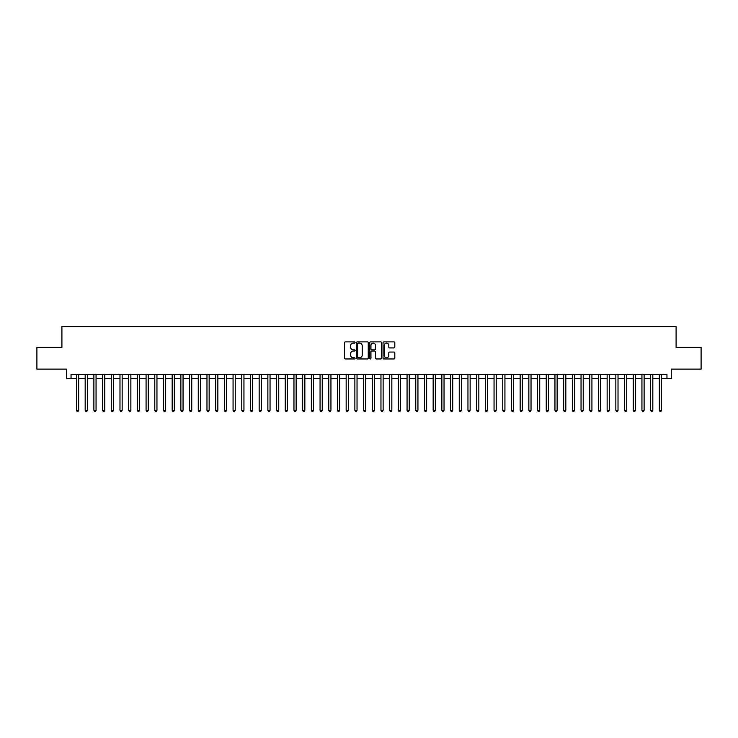 <?xml version="1.0" encoding="UTF-8"?>
<svg xmlns="http://www.w3.org/2000/svg" width="738" height="738" viewBox="0 0 738 738"><rect width="100%" height="100%" fill="white"/><g stroke="black" fill="none" stroke-linecap="round" stroke-linejoin="round"><path stroke-width="1.11" d="M355.079 342.487A0.6 0.6 0 0 0 354.48 341.888L345.412 341.888A0.858 0.858 0 0 0 344.554 342.746L344.554 358.114A0.858 0.858 0 0 0 345.412 358.963L354.48 358.963A0.6 0.6 0 0 0 355.079 358.364A0.6 0.6 0 0 0 354.48 357.773L353.308 357.773A2.731 2.731 0 0 1 350.578 355.033L350.578 353.76A2.731 2.731 0 0 1 353.308 351.02L354.48 351.02A0.6 0.6 0 0 0 355.079 350.43A0.6 0.6 0 0 0 354.48 349.83L353.308 349.83A2.731 2.731 0 0 1 350.578 347.1L350.578 345.818A2.731 2.731 0 0 1 353.308 343.087L354.48 343.087A0.6 0.6 0 0 0 355.079 342.487M393.954 347.912A0.858 0.858 0 0 0 394.812 347.054L394.812 342.746A0.858 0.858 0 0 0 393.954 341.888L383.88 341.888A0.858 0.858 0 0 0 383.022 342.746L383.022 358.114A0.858 0.858 0 0 0 383.88 358.963L393.954 358.963A0.858 0.858 0 0 0 394.812 358.114L394.812 352.902A0.858 0.858 0 0 0 393.954 352.054L389.646 352.054A0.858 0.858 0 0 0 388.788 352.902L388.788 355.485A2.288 2.288 0 0 1 386.509 357.773A2.288 2.288 0 0 1 384.221 355.485L384.221 345.366A2.288 2.288 0 0 1 386.509 343.087A2.288 2.288 0 0 1 388.788 345.366L388.788 347.054A0.858 0.858 0 0 0 389.646 347.912L393.954 347.912M71.042 378.695L71.042 374.351L666.958 374.351L666.958 378.695L671.303 378.695L671.303 369.129L701.1 369.129L701.1 347.386L676.091 347.386L676.091 326.5L61.909 326.5L61.909 347.386L36.9 347.386L36.9 369.129L66.697 369.129L66.697 378.695L76.484 378.695M368.253 342.746A0.858 0.858 0 0 0 367.395 341.888L357.321 341.888A0.858 0.858 0 0 0 356.472 342.746L356.472 358.114A0.858 0.858 0 0 0 357.321 358.963L367.395 358.963A0.858 0.858 0 0 0 368.253 358.114L368.253 342.746M370.605 341.888L380.679 341.888A0.858 0.858 0 0 1 381.528 342.746L381.528 358.114A0.858 0.858 0 0 1 380.679 358.963L376.362 358.963A0.858 0.858 0 0 1 375.513 358.114L375.513 351.878A0.858 0.858 0 0 0 374.655 351.02L371.795 351.02A0.858 0.858 0 0 0 370.946 351.878L370.946 358.364A0.6 0.6 0 0 1 370.347 358.963A0.6 0.6 0 0 1 369.747 358.364L369.747 342.746A0.858 0.858 0 0 1 370.605 341.888M78.662 378.695L85.184 378.695M87.361 378.695L93.883 378.695M96.06 378.695L102.582 378.695M104.759 378.695L111.281 378.695M113.458 378.695L119.98 378.695M122.157 378.695L128.68 378.695M130.857 378.695L137.379 378.695M139.556 378.695L146.078 378.695M148.255 378.695L154.777 378.695M156.954 378.695L163.476 378.695M165.653 378.695L172.175 378.695M174.352 378.695L180.875 378.695M183.052 378.695L189.574 378.695M191.751 378.695L198.273 378.695M200.45 378.695L206.972 378.695M209.149 378.695L215.671 378.695M217.848 378.695L224.37 378.695M226.548 378.695L233.07 378.695M235.247 378.695L241.769 378.695M243.946 378.695L250.468 378.695M252.645 378.695L259.167 378.695M261.344 378.695L267.866 378.695M270.043 378.695L276.565 378.695M278.743 378.695L285.265 378.695M287.442 378.695L293.964 378.695M296.141 378.695L302.663 378.695M304.84 378.695L311.362 378.695M313.539 378.695L320.061 378.695M322.238 378.695L328.77 378.695M330.938 378.695L337.469 378.695M339.637 378.695L346.168 378.695M348.336 378.695L354.867 378.695M357.035 378.695L363.566 378.695M365.734 378.695L372.266 378.695M374.434 378.695L380.965 378.695M383.133 378.695L389.664 378.695M391.832 378.695L398.363 378.695M400.531 378.695L407.062 378.695M409.23 378.695L415.762 378.695M417.939 378.695L424.461 378.695M426.638 378.695L433.16 378.695M435.337 378.695L441.859 378.695M444.036 378.695L450.558 378.695M452.735 378.695L459.257 378.695M461.434 378.695L467.957 378.695M470.134 378.695L476.656 378.695M478.833 378.695L485.355 378.695M487.532 378.695L494.054 378.695M496.231 378.695L502.753 378.695M504.93 378.695L511.452 378.695M513.63 378.695L520.152 378.695M522.329 378.695L528.851 378.695M531.028 378.695L537.55 378.695M539.727 378.695L546.249 378.695M548.426 378.695L554.948 378.695M557.125 378.695L563.648 378.695M565.825 378.695L572.347 378.695M574.524 378.695L581.046 378.695M583.223 378.695L589.745 378.695M591.922 378.695L598.444 378.695M600.621 378.695L607.143 378.695M609.32 378.695L615.843 378.695M618.02 378.695L624.542 378.695M626.719 378.695L633.241 378.695M635.418 378.695L641.94 378.695M644.117 378.695L650.639 378.695M652.816 378.695L659.338 378.695M661.516 378.695L666.958 378.695M358.262 343.087A0.6 0.6 0 0 0 357.662 343.677L357.662 357.174A0.6 0.6 0 0 0 358.262 357.773L359.498 357.773A2.731 2.731 0 0 0 362.229 355.033L362.229 345.818A2.731 2.731 0 0 0 359.498 343.087L358.262 343.087M375.513 345.412A2.288 2.288 0 0 0 373.225 343.124A2.288 2.288 0 0 0 370.946 345.412L370.946 348.973A0.858 0.858 0 0 0 371.795 349.83L374.655 349.83A0.858 0.858 0 0 0 375.513 348.973L375.513 345.412M78.662 374.351L78.662 410.365L76.484 410.365L76.484 374.351M78.662 410.365L78.007 411.5L77.13 411.5L76.484 410.365M87.361 374.351L87.361 410.365L85.184 410.365L85.184 374.351M87.361 410.365L86.706 411.5L85.839 411.5L85.184 410.365M96.06 374.351L96.06 410.365L93.883 410.365L93.883 374.351M96.06 410.365L95.405 411.5L94.538 411.5L93.883 410.365M104.759 374.351L104.759 410.365L102.582 410.365L102.582 374.351M104.759 410.365L104.104 411.5L103.237 411.5L102.582 410.365M113.458 374.351L113.458 410.365L111.281 410.365L111.281 374.351M113.458 410.365L112.803 411.5L111.936 411.5L111.281 410.365M122.157 374.351L122.157 410.365L119.98 410.365L119.98 374.351M122.157 410.365L121.502 411.5L120.635 411.5L119.98 410.365M130.857 374.351L130.857 410.365L128.68 410.365L128.68 374.351M130.857 410.365L130.202 411.5L129.334 411.5L128.68 410.365M139.556 374.351L139.556 410.365L137.379 410.365L137.379 374.351M139.556 410.365L138.901 411.5L138.034 411.5L137.379 410.365M148.255 374.351L148.255 410.365L146.078 410.365L146.078 374.351M148.255 410.365L147.6 411.5L146.733 411.5L146.078 410.365M156.954 374.351L156.954 410.365L154.777 410.365L154.777 374.351M156.954 410.365L156.299 411.5L155.432 411.5L154.777 410.365M165.653 374.351L165.653 410.365L163.476 410.365L163.476 374.351M165.653 410.365L164.998 411.5L164.131 411.5L163.476 410.365M174.352 374.351L174.352 410.365L172.175 410.365L172.175 374.351M174.352 410.365L173.698 411.5L172.83 411.5L172.175 410.365M183.052 374.351L183.052 410.365L180.875 410.365L180.875 374.351M183.052 410.365L182.397 411.5L181.53 411.5L180.875 410.365M191.751 374.351L191.751 410.365L189.574 410.365L189.574 374.351M191.751 410.365L191.096 411.5L190.229 411.5L189.574 410.365M200.45 374.351L200.45 410.365L198.273 410.365L198.273 374.351M200.45 410.365L199.795 411.5L198.928 411.5L198.273 410.365M209.149 374.351L209.149 410.365L206.972 410.365L206.972 374.351M209.149 410.365L208.494 411.5L207.627 411.5L206.972 410.365M217.848 374.351L217.848 410.365L215.671 410.365L215.671 374.351M217.848 410.365L217.193 411.5L216.326 411.5L215.671 410.365M226.548 374.351L226.548 410.365L224.37 410.365L224.37 374.351M226.548 410.365L225.893 411.5L225.025 411.5L224.37 410.365M235.247 374.351L235.247 410.365L233.07 410.365L233.07 374.351M235.247 410.365L234.592 411.5L233.725 411.5L233.07 410.365M243.946 374.351L243.946 410.365L241.769 410.365L241.769 374.351M243.946 410.365L243.291 411.5L242.424 411.5L241.769 410.365M252.645 374.351L252.645 410.365L250.468 410.365L250.468 374.351M252.645 410.365L251.99 411.5L251.123 411.5L250.468 410.365M261.344 374.351L261.344 410.365L259.167 410.365L259.167 374.351M261.344 410.365L260.689 411.5L259.822 411.5L259.167 410.365M270.043 374.351L270.043 410.365L267.866 410.365L267.866 374.351M270.043 410.365L269.388 411.5L268.521 411.5L267.866 410.365M278.743 374.351L278.743 410.365L276.565 410.365L276.565 374.351M278.743 410.365L278.088 411.5L277.22 411.5L276.565 410.365M287.442 374.351L287.442 410.365L285.265 410.365L285.265 374.351M287.442 410.365L286.787 411.5L285.92 411.5L285.265 410.365M296.141 374.351L296.141 410.365L293.964 410.365L293.964 374.351M296.141 410.365L295.486 411.5L294.619 411.5L293.964 410.365M304.84 374.351L304.84 410.365L302.663 410.365L302.663 374.351M304.84 410.365L304.185 411.5L303.318 411.5L302.663 410.365M313.539 374.351L313.539 410.365L311.362 410.365L311.362 374.351M313.539 410.365L312.884 411.5L312.017 411.5L311.362 410.365M322.238 374.351L322.238 410.365L320.061 410.365L320.061 374.351M322.238 410.365L321.593 411.5L320.716 411.5L320.061 410.365M330.938 374.351L330.938 410.365L328.77 410.365L328.77 374.351M330.938 410.365L330.292 411.5L329.416 411.5L328.77 410.365M339.637 374.351L339.637 410.365L337.469 410.365L337.469 374.351M339.637 410.365L338.991 411.5L338.115 411.5L337.469 410.365M348.336 374.351L348.336 410.365L346.168 410.365L346.168 374.351M348.336 410.365L347.69 411.5L346.814 411.5L346.168 410.365M357.035 374.351L357.035 410.365L354.867 410.365L354.867 374.351M357.035 410.365L356.389 411.5L355.513 411.5L354.867 410.365M365.734 374.351L365.734 410.365L363.566 410.365L363.566 374.351M365.734 410.365L365.089 411.5L364.212 411.5L363.566 410.365M374.434 374.351L374.434 410.365L372.266 410.365L372.266 374.351M374.434 410.365L373.788 411.5L372.911 411.5L372.266 410.365M383.133 374.351L383.133 410.365L380.965 410.365L380.965 374.351M383.133 410.365L382.487 411.5L381.611 411.5L380.965 410.365M391.832 374.351L391.832 410.365L389.664 410.365L389.664 374.351M391.832 410.365L391.186 411.5L390.31 411.5L389.664 410.365M400.531 374.351L400.531 410.365L398.363 410.365L398.363 374.351M400.531 410.365L399.885 411.5L399.009 411.5L398.363 410.365M409.23 374.351L409.23 410.365L407.062 410.365L407.062 374.351M409.23 410.365L408.584 411.5L407.708 411.5L407.062 410.365M417.939 374.351L417.939 410.365L415.762 410.365L415.762 374.351M417.939 410.365L417.284 411.5L416.407 411.5L415.762 410.365M426.638 374.351L426.638 410.365L424.461 410.365L424.461 374.351M426.638 410.365L425.983 411.5L425.116 411.5L424.461 410.365M435.337 374.351L435.337 410.365L433.16 410.365L433.16 374.351M435.337 410.365L434.682 411.5L433.815 411.5L433.16 410.365M444.036 374.351L444.036 410.365L441.859 410.365L441.859 374.351M444.036 410.365L443.381 411.5L442.514 411.5L441.859 410.365M452.735 374.351L452.735 410.365L450.558 410.365L450.558 374.351M452.735 410.365L452.08 411.5L451.213 411.5L450.558 410.365M461.434 374.351L461.434 410.365L459.257 410.365L459.257 374.351M461.434 410.365L460.78 411.5L459.912 411.5L459.257 410.365M470.134 374.351L470.134 410.365L467.957 410.365L467.957 374.351M470.134 410.365L469.479 411.5L468.612 411.5L467.957 410.365M478.833 374.351L478.833 410.365L476.656 410.365L476.656 374.351M478.833 410.365L478.178 411.5L477.311 411.5L476.656 410.365M487.532 374.351L487.532 410.365L485.355 410.365L485.355 374.351M487.532 410.365L486.877 411.5L486.01 411.5L485.355 410.365M496.231 374.351L496.231 410.365L494.054 410.365L494.054 374.351M496.231 410.365L495.576 411.5L494.709 411.5L494.054 410.365M504.93 374.351L504.93 410.365L502.753 410.365L502.753 374.351M504.93 410.365L504.275 411.5L503.408 411.5L502.753 410.365M513.63 374.351L513.63 410.365L511.452 410.365L511.452 374.351M513.63 410.365L512.975 411.5L512.107 411.5L511.452 410.365M522.329 374.351L522.329 410.365L520.152 410.365L520.152 374.351M522.329 410.365L521.674 411.5L520.807 411.5L520.152 410.365M531.028 374.351L531.028 410.365L528.851 410.365L528.851 374.351M531.028 410.365L530.373 411.5L529.506 411.5L528.851 410.365M539.727 374.351L539.727 410.365L537.55 410.365L537.55 374.351M539.727 410.365L539.072 411.5L538.205 411.5L537.55 410.365M548.426 374.351L548.426 410.365L546.249 410.365L546.249 374.351M548.426 410.365L547.771 411.5L546.904 411.5L546.249 410.365M557.125 374.351L557.125 410.365L554.948 410.365L554.948 374.351M557.125 410.365L556.47 411.5L555.603 411.5L554.948 410.365M565.825 374.351L565.825 410.365L563.648 410.365L563.648 374.351M565.825 410.365L565.17 411.5L564.302 411.5L563.648 410.365M574.524 374.351L574.524 410.365L572.347 410.365L572.347 374.351M574.524 410.365L573.869 411.5L573.002 411.5L572.347 410.365M583.223 374.351L583.223 410.365L581.046 410.365L581.046 374.351M583.223 410.365L582.568 411.5L581.701 411.5L581.046 410.365M591.922 374.351L591.922 410.365L589.745 410.365L589.745 374.351M591.922 410.365L591.267 411.5L590.4 411.5L589.745 410.365M600.621 374.351L600.621 410.365L598.444 410.365L598.444 374.351M600.621 410.365L599.966 411.5L599.099 411.5L598.444 410.365M609.32 374.351L609.32 410.365L607.143 410.365L607.143 374.351M609.32 410.365L608.665 411.5L607.798 411.5L607.143 410.365M618.02 374.351L618.02 410.365L615.843 410.365L615.843 374.351M618.02 410.365L617.365 411.5L616.498 411.5L615.843 410.365M626.719 374.351L626.719 410.365L624.542 410.365L624.542 374.351M626.719 410.365L626.064 411.5L625.197 411.5L624.542 410.365M635.418 374.351L635.418 410.365L633.241 410.365L633.241 374.351M635.418 410.365L634.763 411.5L633.896 411.5L633.241 410.365M644.117 374.351L644.117 410.365L641.94 410.365L641.94 374.351M644.117 410.365L643.462 411.5L642.595 411.5L641.94 410.365M652.816 374.351L652.816 410.365L650.639 410.365L650.639 374.351M652.816 410.365L652.161 411.5L651.294 411.5L650.639 410.365M661.516 374.351L661.516 410.365L659.338 410.365L659.338 374.351M661.516 410.365L660.87 411.5L659.993 411.5L659.338 410.365"/></g></svg>
